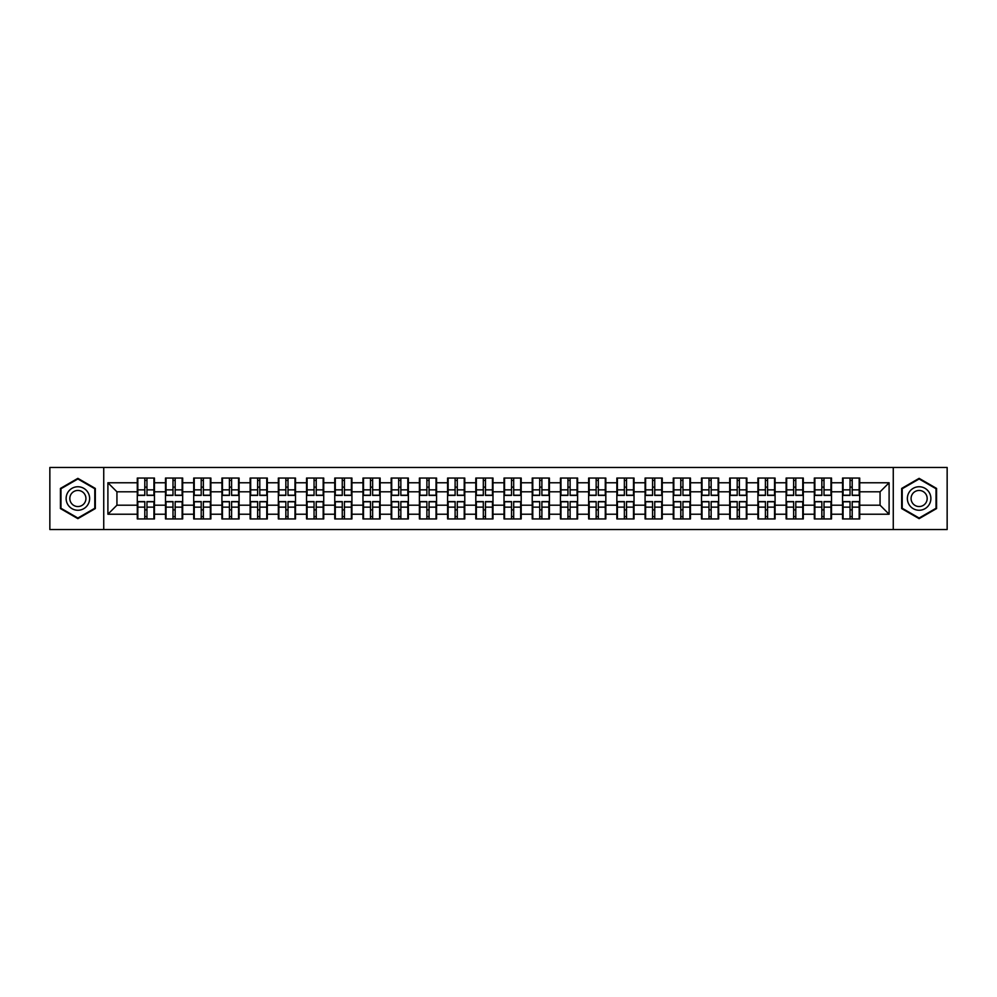 <?xml version="1.0" encoding="UTF-8"?>
<svg xmlns="http://www.w3.org/2000/svg" width="997" height="997" viewBox="0 0 997 997"><rect width="100%" height="100%" fill="white"/><g stroke="black" fill="none" stroke-linecap="round" stroke-linejoin="round"><path stroke-width="1.5" d="M893.262 529.519L947.15 529.519L947.15 467.481L893.262 467.481L893.262 529.519L103.738 529.519L103.738 467.481L49.85 467.481L49.85 529.519L103.738 529.519M893.262 467.481L103.738 467.481M880.064 505.192L880.064 491.808L859.713 491.808L859.713 505.192L880.064 505.192L889.1 514.228L889.1 482.772L859.713 482.772L859.713 478.062L842.54 478.062L842.54 491.808L831.51 491.808L831.51 505.192L842.54 505.192L842.54 491.808M889.1 514.228L859.713 514.228L859.713 518.938L842.54 518.938L842.54 514.228L831.51 514.228L831.51 518.938L814.325 518.938L814.325 514.228L803.295 514.228L803.295 518.938L786.122 518.938L786.122 514.228L775.08 514.228L775.08 518.938L757.907 518.938L757.907 514.228L746.878 514.228L746.878 518.938L729.692 518.938L729.692 514.228L718.663 514.228L718.663 518.938L701.489 518.938L701.489 514.228L690.46 514.228L690.46 518.938L673.274 518.938L673.274 514.228L662.245 514.228L662.245 518.938L645.071 518.938L645.071 514.228L634.03 514.228L634.03 518.938L616.856 518.938L616.856 514.228L605.827 514.228L605.827 518.938L588.641 518.938L588.641 514.228L577.612 514.228L577.612 518.938L560.439 518.938L560.439 514.228L549.409 514.228L549.409 518.938L532.224 518.938L532.224 514.228L521.194 514.228L521.194 518.938L504.021 518.938L504.021 514.228L492.979 514.228L492.979 518.938L475.806 518.938L475.806 514.228L464.776 514.228L464.776 518.938L447.591 518.938L447.591 514.228L436.561 514.228L436.561 518.938L419.388 518.938L419.388 514.228L408.359 514.228L408.359 518.938L391.173 518.938L391.173 514.228L380.144 514.228L380.144 518.938L362.97 518.938L362.97 514.228L351.929 514.228L351.929 518.938L334.755 518.938L334.755 514.228L323.726 514.228L323.726 518.938L306.54 518.938L306.54 514.228L295.511 514.228L295.511 518.938L278.337 518.938L278.337 514.228L267.308 514.228L267.308 518.938L250.122 518.938L250.122 514.228L239.093 514.228L239.093 518.938L221.92 518.938L221.92 514.228L210.878 514.228L210.878 518.938L193.705 518.938L193.705 514.228L182.675 514.228L182.675 518.938L165.49 518.938L165.49 514.228L154.46 514.228L154.46 518.938L137.287 518.938L137.287 514.228L107.9 514.228L107.9 482.772L137.287 482.772L137.287 491.808L116.936 491.808L116.936 505.192L137.287 505.192L137.287 491.808M842.54 482.772L831.51 482.772L831.51 478.062L814.325 478.062L814.325 482.772L803.295 482.772L803.295 478.062L786.122 478.062L786.122 482.772L775.08 482.772L775.08 478.062L757.907 478.062L757.907 482.772L746.878 482.772L746.878 478.062L729.692 478.062L729.692 482.772L718.663 482.772L718.663 478.062L701.489 478.062L701.489 482.772L690.46 482.772L690.46 478.062L673.274 478.062L673.274 482.772L662.245 482.772L662.245 478.062L645.071 478.062L645.071 482.772L634.03 482.772L634.03 478.062L616.856 478.062L616.856 482.772L605.827 482.772L605.827 478.062L588.641 478.062L588.641 482.772L577.612 482.772L577.612 478.062L560.439 478.062L560.439 482.772L549.409 482.772L549.409 478.062L532.224 478.062L532.224 482.772L521.194 482.772L521.194 478.062L504.021 478.062L504.021 482.772L492.979 482.772L492.979 478.062L475.806 478.062L475.806 482.772L464.776 482.772L464.776 478.062L447.591 478.062L447.591 482.772L436.561 482.772L436.561 478.062L419.388 478.062L419.388 482.772L408.359 482.772L408.359 478.062L391.173 478.062L391.173 482.772L380.144 482.772L380.144 478.062L362.97 478.062L362.97 482.772L351.929 482.772L351.929 478.062L334.755 478.062L334.755 482.772L323.726 482.772L323.726 478.062L306.54 478.062L306.54 482.772L295.511 482.772L295.511 478.062L278.337 478.062L278.337 482.772L267.308 482.772L267.308 478.062L250.122 478.062L250.122 482.772L239.093 482.772L239.093 478.062L221.92 478.062L221.92 482.772L210.878 482.772L210.878 478.062L193.705 478.062L193.705 482.772L182.675 482.772L182.675 478.062L165.49 478.062L165.49 482.772L154.46 482.772L154.46 478.062L137.287 478.062L137.287 482.772M842.54 505.192L842.54 514.228M831.51 505.192L831.51 514.228M831.51 482.772L831.51 491.808M803.295 505.192L814.325 505.192L814.325 491.808L803.295 491.808L803.295 514.228M814.325 505.192L814.325 514.228M814.325 482.772L814.325 491.808M803.295 482.772L803.295 491.808M775.08 505.192L786.122 505.192L786.122 491.808L775.08 491.808L775.08 514.228M786.122 505.192L786.122 514.228M786.122 482.772L786.122 491.808M775.08 482.772L775.08 491.808M746.878 505.192L757.907 505.192L757.907 491.808L746.878 491.808L746.878 514.228M757.907 505.192L757.907 514.228M757.907 482.772L757.907 491.808M746.878 482.772L746.878 491.808M718.663 505.192L729.692 505.192L729.692 491.808L718.663 491.808L718.663 514.228M729.692 505.192L729.692 514.228M729.692 482.772L729.692 491.808M718.663 482.772L718.663 491.808M690.46 505.192L701.489 505.192L701.489 491.808L690.46 491.808L690.46 514.228M701.489 505.192L701.489 514.228M701.489 482.772L701.489 491.808M690.46 482.772L690.46 491.808M662.245 505.192L673.274 505.192L673.274 491.808L662.245 491.808L662.245 514.228M673.274 505.192L673.274 514.228M673.274 482.772L673.274 491.808M662.245 482.772L662.245 491.808M634.03 505.192L645.071 505.192L645.071 491.808L634.03 491.808L634.03 514.228M645.071 505.192L645.071 514.228M645.071 482.772L645.071 491.808M634.03 482.772L634.03 491.808M605.827 505.192L616.856 505.192L616.856 491.808L605.827 491.808L605.827 514.228M616.856 505.192L616.856 514.228M616.856 482.772L616.856 491.808M605.827 482.772L605.827 491.808M577.612 505.192L588.641 505.192L588.641 491.808L577.612 491.808L577.612 514.228M588.641 505.192L588.641 514.228M588.641 482.772L588.641 491.808M577.612 482.772L577.612 491.808M549.409 505.192L560.439 505.192L560.439 491.808L549.409 491.808L549.409 514.228M560.439 505.192L560.439 514.228M560.439 482.772L560.439 491.808M549.409 482.772L549.409 491.808M521.194 505.192L532.224 505.192L532.224 491.808L521.194 491.808L521.194 514.228M532.224 505.192L532.224 514.228M532.224 482.772L532.224 491.808M521.194 482.772L521.194 491.808M492.979 505.192L504.021 505.192L504.021 491.808L492.979 491.808L492.979 514.228M504.021 505.192L504.021 514.228M504.021 482.772L504.021 491.808M492.979 482.772L492.979 491.808M464.776 505.192L475.806 505.192L475.806 491.808L464.776 491.808L464.776 514.228M475.806 505.192L475.806 514.228M475.806 482.772L475.806 491.808M464.776 482.772L464.776 491.808M436.561 505.192L447.591 505.192L447.591 491.808L436.561 491.808L436.561 514.228M447.591 505.192L447.591 514.228M447.591 482.772L447.591 491.808M436.561 482.772L436.561 491.808M408.359 505.192L419.388 505.192L419.388 491.808L408.359 491.808L408.359 514.228M419.388 505.192L419.388 514.228M419.388 482.772L419.388 491.808M408.359 482.772L408.359 491.808M380.144 505.192L391.173 505.192L391.173 491.808L380.144 491.808L380.144 514.228M391.173 505.192L391.173 514.228M391.173 482.772L391.173 491.808M380.144 482.772L380.144 491.808M351.929 505.192L362.97 505.192L362.97 491.808L351.929 491.808L351.929 514.228M362.97 505.192L362.97 514.228M362.97 482.772L362.97 491.808M351.929 482.772L351.929 491.808M323.726 505.192L334.755 505.192L334.755 491.808L323.726 491.808L323.726 514.228M334.755 505.192L334.755 514.228M334.755 482.772L334.755 491.808M323.726 482.772L323.726 491.808M295.511 505.192L306.54 505.192L306.54 491.808L295.511 491.808L295.511 514.228M306.54 505.192L306.54 514.228M306.54 482.772L306.54 491.808M295.511 482.772L295.511 491.808M267.308 505.192L278.337 505.192L278.337 491.808L267.308 491.808L267.308 514.228M278.337 505.192L278.337 514.228M278.337 482.772L278.337 491.808M267.308 482.772L267.308 491.808M239.093 505.192L250.122 505.192L250.122 491.808L239.093 491.808L239.093 514.228M250.122 505.192L250.122 514.228M250.122 482.772L250.122 491.808M239.093 482.772L239.093 491.808M210.878 505.192L221.92 505.192L221.92 491.808L210.878 491.808L210.878 514.228M221.92 505.192L221.92 514.228M221.92 482.772L221.92 491.808M210.878 482.772L210.878 491.808M182.675 505.192L193.705 505.192L193.705 491.808L182.675 491.808L182.675 514.228M193.705 505.192L193.705 514.228M193.705 482.772L193.705 491.808M182.675 482.772L182.675 491.808M154.46 505.192L165.49 505.192L165.49 491.808L154.46 491.808L154.46 514.228M165.49 505.192L165.49 514.228M165.49 482.772L165.49 491.808M154.46 482.772L154.46 491.808M137.287 505.192L137.287 514.228M116.936 505.192L107.9 514.228M107.9 482.772L116.936 491.808M859.713 505.192L859.713 514.228M859.713 482.772L859.713 491.808M889.1 482.772L880.064 491.808M77.878 478.348L60.431 488.43L60.431 508.57L77.878 518.652L95.326 508.57L95.326 488.43L77.878 478.348M901.674 508.57L919.122 518.652L936.569 508.57L936.569 488.43L919.122 478.348L901.674 488.43L901.674 508.57M153.924 478.062L153.924 495.422L146.958 495.422L146.958 478.062M144.789 478.062L144.789 495.422L137.823 495.422L137.823 478.062M144.789 480.417L146.958 480.417M146.958 487.109L144.789 487.109M137.823 518.938L137.823 501.578L144.789 501.578L144.789 518.938M146.958 518.938L146.958 501.578L153.924 501.578L153.924 518.938M146.958 516.583L144.789 516.583M144.789 509.891L146.958 509.891M77.878 486.748A11.752 11.752 0 0 0 66.126 498.5A11.752 11.752 0 0 0 77.878 510.252A11.752 11.752 0 0 0 89.63 498.5A11.752 11.752 0 0 0 77.878 486.748M77.878 490.449A8.051 8.051 0 0 0 69.827 498.5A8.051 8.051 0 0 0 77.878 506.551A8.051 8.051 0 0 0 85.929 498.5A8.051 8.051 0 0 0 77.878 490.449M94.79 508.258L77.878 518.029L60.967 508.258L60.967 488.742L77.878 478.971L94.79 488.742L94.79 508.258M929.304 492.618A11.752 11.752 0 0 0 913.24 488.318A11.752 11.752 0 0 0 908.94 504.382A11.752 11.752 0 0 0 924.992 508.682A11.752 11.752 0 0 0 929.304 492.618M926.088 494.475A8.051 8.051 0 0 0 915.096 491.533A8.051 8.051 0 0 0 912.155 502.525A8.051 8.051 0 0 0 923.147 505.467A8.051 8.051 0 0 0 926.088 494.475M919.122 518.029L902.21 508.258L902.21 488.742L919.122 478.971L936.033 488.742L936.033 508.258L919.122 518.029M182.127 478.062L182.127 495.422L175.173 495.422L175.173 478.062M172.992 478.062L172.992 495.422L166.038 495.422L166.038 478.062M172.992 480.417L175.173 480.417M175.173 487.109L172.992 487.109M210.342 478.062L210.342 495.422L203.376 495.422L203.376 478.062M201.207 478.062L201.207 495.422L194.241 495.422L194.241 478.062M201.207 480.417L203.376 480.417M203.376 487.109L201.207 487.109M238.545 478.062L238.545 495.422L231.591 495.422L231.591 478.062M229.422 478.062L229.422 495.422L222.456 495.422L222.456 478.062M229.422 480.417L231.591 480.417M231.591 487.109L229.422 487.109M266.76 478.062L266.76 495.422L259.793 495.422L259.793 478.062M257.625 478.062L257.625 495.422L250.671 495.422L250.671 478.062M257.625 480.417L259.793 480.417M259.793 487.109L257.625 487.109M294.975 478.062L294.975 495.422L288.008 495.422L288.008 478.062M285.84 478.062L285.84 495.422L278.873 495.422L278.873 478.062M285.84 480.417L288.008 480.417M288.008 487.109L285.84 487.109M166.038 518.938L166.038 501.578L172.992 501.578L172.992 518.938M175.173 518.938L175.173 501.578L182.127 501.578L182.127 518.938M175.173 516.583L172.992 516.583M172.992 509.891L175.173 509.891M194.241 518.938L194.241 501.578L201.207 501.578L201.207 518.938M203.376 518.938L203.376 501.578L210.342 501.578L210.342 518.938M203.376 516.583L201.207 516.583M201.207 509.891L203.376 509.891M222.456 518.938L222.456 501.578L229.422 501.578L229.422 518.938M231.591 518.938L231.591 501.578L238.545 501.578L238.545 518.938M231.591 516.583L229.422 516.583M229.422 509.891L231.591 509.891M250.671 518.938L250.671 501.578L257.625 501.578L257.625 518.938M259.793 518.938L259.793 501.578L266.76 501.578L266.76 518.938M259.793 516.583L257.625 516.583M257.625 509.891L259.793 509.891M278.873 518.938L278.873 501.578L285.84 501.578L285.84 518.938M288.008 518.938L288.008 501.578L294.975 501.578L294.975 518.938M288.008 516.583L285.84 516.583M285.84 509.891L288.008 509.891M323.178 478.062L323.178 495.422L316.223 495.422L316.223 478.062M314.055 478.062L314.055 495.422L307.088 495.422L307.088 478.062M314.055 480.417L316.223 480.417M316.223 487.109L314.055 487.109M307.088 518.938L307.088 501.578L314.055 501.578L314.055 518.938M316.223 518.938L316.223 501.578L323.178 501.578L323.178 518.938M316.223 516.583L314.055 516.583M314.055 509.891L316.223 509.891M351.393 478.062L351.393 495.422L344.426 495.422L344.426 478.062M342.258 478.062L342.258 495.422L335.291 495.422L335.291 478.062M342.258 480.417L344.426 480.417M344.426 487.109L342.258 487.109M335.291 518.938L335.291 501.578L342.258 501.578L342.258 518.938M344.426 518.938L344.426 501.578L351.393 501.578L351.393 518.938M344.426 516.583L342.258 516.583M342.258 509.891L344.426 509.891M379.595 478.062L379.595 495.422L372.641 495.422L372.641 478.062M370.473 478.062L370.473 495.422L363.506 495.422L363.506 478.062M370.473 480.417L372.641 480.417M372.641 487.109L370.473 487.109M363.506 518.938L363.506 501.578L370.473 501.578L370.473 518.938M372.641 518.938L372.641 501.578L379.595 501.578L379.595 518.938M372.641 516.583L370.473 516.583M370.473 509.891L372.641 509.891M407.81 478.062L407.81 495.422L400.844 495.422L400.844 478.062M398.675 478.062L398.675 495.422L391.721 495.422L391.721 478.062M398.675 480.417L400.844 480.417M400.844 487.109L398.675 487.109M391.721 518.938L391.721 501.578L398.675 501.578L398.675 518.938M400.844 518.938L400.844 501.578L407.81 501.578L407.81 518.938M400.844 516.583L398.675 516.583M398.675 509.891L400.844 509.891M436.025 478.062L436.025 495.422L429.059 495.422L429.059 478.062M426.89 478.062L426.89 495.422L419.924 495.422L419.924 478.062M426.89 480.417L429.059 480.417M429.059 487.109L426.89 487.109M419.924 518.938L419.924 501.578L426.89 501.578L426.89 518.938M429.059 518.938L429.059 501.578L436.025 501.578L436.025 518.938M429.059 516.583L426.89 516.583M426.89 509.891L429.059 509.891M464.228 478.062L464.228 495.422L457.274 495.422L457.274 478.062M455.106 478.062L455.106 495.422L448.139 495.422L448.139 478.062M455.106 480.417L457.274 480.417M457.274 487.109L455.106 487.109M448.139 518.938L448.139 501.578L455.106 501.578L455.106 518.938M457.274 518.938L457.274 501.578L464.228 501.578L464.228 518.938M457.274 516.583L455.106 516.583M455.106 509.891L457.274 509.891M492.443 478.062L492.443 495.422L485.477 495.422L485.477 478.062M483.308 478.062L483.308 495.422L476.342 495.422L476.342 478.062M483.308 480.417L485.477 480.417M485.477 487.109L483.308 487.109M476.342 518.938L476.342 501.578L483.308 501.578L483.308 518.938M485.477 518.938L485.477 501.578L492.443 501.578L492.443 518.938M485.477 516.583L483.308 516.583M483.308 509.891L485.477 509.891M520.658 478.062L520.658 495.422L513.692 495.422L513.692 478.062M511.523 478.062L511.523 495.422L504.557 495.422L504.557 478.062M511.523 480.417L513.692 480.417M513.692 487.109L511.523 487.109M504.557 518.938L504.557 501.578L511.523 501.578L511.523 518.938M513.692 518.938L513.692 501.578L520.658 501.578L520.658 518.938M513.692 516.583L511.523 516.583M511.523 509.891L513.692 509.891M548.861 478.062L548.861 495.422L541.894 495.422L541.894 478.062M539.726 478.062L539.726 495.422L532.772 495.422L532.772 478.062M539.726 480.417L541.894 480.417M541.894 487.109L539.726 487.109M532.772 518.938L532.772 501.578L539.726 501.578L539.726 518.938M541.894 518.938L541.894 501.578L548.861 501.578L548.861 518.938M541.894 516.583L539.726 516.583M539.726 509.891L541.894 509.891M577.076 478.062L577.076 495.422L570.11 495.422L570.11 478.062M567.941 478.062L567.941 495.422L560.975 495.422L560.975 478.062M567.941 480.417L570.11 480.417M570.11 487.109L567.941 487.109M560.975 518.938L560.975 501.578L567.941 501.578L567.941 518.938M570.11 518.938L570.11 501.578L577.076 501.578L577.076 518.938M570.11 516.583L567.941 516.583M567.941 509.891L570.11 509.891M605.279 478.062L605.279 495.422L598.325 495.422L598.325 478.062M596.156 478.062L596.156 495.422L589.19 495.422L589.19 478.062M596.156 480.417L598.325 480.417M598.325 487.109L596.156 487.109M589.19 518.938L589.19 501.578L596.156 501.578L596.156 518.938M598.325 518.938L598.325 501.578L605.279 501.578L605.279 518.938M598.325 516.583L596.156 516.583M596.156 509.891L598.325 509.891M633.494 478.062L633.494 495.422L626.527 495.422L626.527 478.062M624.359 478.062L624.359 495.422L617.405 495.422L617.405 478.062M624.359 480.417L626.527 480.417M626.527 487.109L624.359 487.109M617.405 518.938L617.405 501.578L624.359 501.578L624.359 518.938M626.527 518.938L626.527 501.578L633.494 501.578L633.494 518.938M626.527 516.583L624.359 516.583M624.359 509.891L626.527 509.891M661.709 478.062L661.709 495.422L654.742 495.422L654.742 478.062M652.574 478.062L652.574 495.422L645.607 495.422L645.607 478.062M652.574 480.417L654.742 480.417M654.742 487.109L652.574 487.109M645.607 518.938L645.607 501.578L652.574 501.578L652.574 518.938M654.742 518.938L654.742 501.578L661.709 501.578L661.709 518.938M654.742 516.583L652.574 516.583M652.574 509.891L654.742 509.891M689.912 478.062L689.912 495.422L682.945 495.422L682.945 478.062M680.777 478.062L680.777 495.422L673.822 495.422L673.822 478.062M680.777 480.417L682.945 480.417M682.945 487.109L680.777 487.109M673.822 518.938L673.822 501.578L680.777 501.578L680.777 518.938M682.945 518.938L682.945 501.578L689.912 501.578L689.912 518.938M682.945 516.583L680.777 516.583M680.777 509.891L682.945 509.891M718.127 478.062L718.127 495.422L711.16 495.422L711.16 478.062M708.992 478.062L708.992 495.422L702.025 495.422L702.025 478.062M708.992 480.417L711.16 480.417M711.16 487.109L708.992 487.109M702.025 518.938L702.025 501.578L708.992 501.578L708.992 518.938M711.16 518.938L711.16 501.578L718.127 501.578L718.127 518.938M711.16 516.583L708.992 516.583M708.992 509.891L711.16 509.891M746.329 478.062L746.329 495.422L739.375 495.422L739.375 478.062M737.207 478.062L737.207 495.422L730.24 495.422L730.24 478.062M737.207 480.417L739.375 480.417M739.375 487.109L737.207 487.109M730.24 518.938L730.24 501.578L737.207 501.578L737.207 518.938M739.375 518.938L739.375 501.578L746.329 501.578L746.329 518.938M739.375 516.583L737.207 516.583M737.207 509.891L739.375 509.891M774.544 478.062L774.544 495.422L767.578 495.422L767.578 478.062M765.409 478.062L765.409 495.422L758.455 495.422L758.455 478.062M765.409 480.417L767.578 480.417M767.578 487.109L765.409 487.109M758.455 518.938L758.455 501.578L765.409 501.578L765.409 518.938M767.578 518.938L767.578 501.578L774.544 501.578L774.544 518.938M767.578 516.583L765.409 516.583M765.409 509.891L767.578 509.891M802.759 478.062L802.759 495.422L795.793 495.422L795.793 478.062M793.624 478.062L793.624 495.422L786.658 495.422L786.658 478.062M793.624 480.417L795.793 480.417M795.793 487.109L793.624 487.109M786.658 518.938L786.658 501.578L793.624 501.578L793.624 518.938M795.793 518.938L795.793 501.578L802.759 501.578L802.759 518.938M795.793 516.583L793.624 516.583M793.624 509.891L795.793 509.891M830.962 478.062L830.962 495.422L824.008 495.422L824.008 478.062M821.827 478.062L821.827 495.422L814.873 495.422L814.873 478.062M821.827 480.417L824.008 480.417M824.008 487.109L821.827 487.109M814.873 518.938L814.873 501.578L821.827 501.578L821.827 518.938M824.008 518.938L824.008 501.578L830.962 501.578L830.962 518.938M824.008 516.583L821.827 516.583M821.827 509.891L824.008 509.891M859.177 478.062L859.177 495.422L852.211 495.422L852.211 478.062M850.042 478.062L850.042 495.422L843.076 495.422L843.076 478.062M850.042 480.417L852.211 480.417M852.211 487.109L850.042 487.109M843.076 518.938L843.076 501.578L850.042 501.578L850.042 518.938M852.211 518.938L852.211 501.578L859.177 501.578L859.177 518.938M852.211 516.583L850.042 516.583M850.042 509.891L852.211 509.891M144.789 489.851L137.823 489.851M144.789 495.197L137.823 495.197M153.924 489.851L146.958 489.851M153.924 495.197L146.958 495.197M146.958 507.149L153.924 507.149M146.958 501.803L153.924 501.803M137.823 507.149L144.789 507.149M137.823 501.803L144.789 501.803M172.992 489.851L166.038 489.851M172.992 495.197L166.038 495.197M182.127 489.851L175.173 489.851M182.127 495.197L175.173 495.197M201.207 489.851L194.241 489.851M201.207 495.197L194.241 495.197M210.342 489.851L203.376 489.851M210.342 495.197L203.376 495.197M229.422 489.851L222.456 489.851M229.422 495.197L222.456 495.197M238.545 489.851L231.591 489.851M238.545 495.197L231.591 495.197M257.625 489.851L250.671 489.851M257.625 495.197L250.671 495.197M266.76 489.851L259.793 489.851M266.76 495.197L259.793 495.197M285.84 489.851L278.873 489.851M285.84 495.197L278.873 495.197M294.975 489.851L288.008 489.851M294.975 495.197L288.008 495.197M175.173 507.149L182.127 507.149M175.173 501.803L182.127 501.803M166.038 507.149L172.992 507.149M166.038 501.803L172.992 501.803M203.376 507.149L210.342 507.149M203.376 501.803L210.342 501.803M194.241 507.149L201.207 507.149M194.241 501.803L201.207 501.803M231.591 507.149L238.545 507.149M231.591 501.803L238.545 501.803M222.456 507.149L229.422 507.149M222.456 501.803L229.422 501.803M259.793 507.149L266.76 507.149M259.793 501.803L266.76 501.803M250.671 507.149L257.625 507.149M250.671 501.803L257.625 501.803M288.008 507.149L294.975 507.149M288.008 501.803L294.975 501.803M278.873 507.149L285.84 507.149M278.873 501.803L285.84 501.803M314.055 489.851L307.088 489.851M314.055 495.197L307.088 495.197M323.178 489.851L316.223 489.851M323.178 495.197L316.223 495.197M316.223 507.149L323.178 507.149M316.223 501.803L323.178 501.803M307.088 507.149L314.055 507.149M307.088 501.803L314.055 501.803M342.258 489.851L335.291 489.851M342.258 495.197L335.291 495.197M351.393 489.851L344.426 489.851M351.393 495.197L344.426 495.197M344.426 507.149L351.393 507.149M344.426 501.803L351.393 501.803M335.291 507.149L342.258 507.149M335.291 501.803L342.258 501.803M370.473 489.851L363.506 489.851M370.473 495.197L363.506 495.197M379.595 489.851L372.641 489.851M379.595 495.197L372.641 495.197M372.641 507.149L379.595 507.149M372.641 501.803L379.595 501.803M363.506 507.149L370.473 507.149M363.506 501.803L370.473 501.803M398.675 489.851L391.721 489.851M398.675 495.197L391.721 495.197M407.81 489.851L400.844 489.851M407.81 495.197L400.844 495.197M400.844 507.149L407.81 507.149M400.844 501.803L407.81 501.803M391.721 507.149L398.675 507.149M391.721 501.803L398.675 501.803M426.89 489.851L419.924 489.851M426.89 495.197L419.924 495.197M436.025 489.851L429.059 489.851M436.025 495.197L429.059 495.197M429.059 507.149L436.025 507.149M429.059 501.803L436.025 501.803M419.924 507.149L426.89 507.149M419.924 501.803L426.89 501.803M455.106 489.851L448.139 489.851M455.106 495.197L448.139 495.197M464.228 489.851L457.274 489.851M464.228 495.197L457.274 495.197M457.274 507.149L464.228 507.149M457.274 501.803L464.228 501.803M448.139 507.149L455.106 507.149M448.139 501.803L455.106 501.803M483.308 489.851L476.342 489.851M483.308 495.197L476.342 495.197M492.443 489.851L485.477 489.851M492.443 495.197L485.477 495.197M485.477 507.149L492.443 507.149M485.477 501.803L492.443 501.803M476.342 507.149L483.308 507.149M476.342 501.803L483.308 501.803M511.523 489.851L504.557 489.851M511.523 495.197L504.557 495.197M520.658 489.851L513.692 489.851M520.658 495.197L513.692 495.197M513.692 507.149L520.658 507.149M513.692 501.803L520.658 501.803M504.557 507.149L511.523 507.149M504.557 501.803L511.523 501.803M539.726 489.851L532.772 489.851M539.726 495.197L532.772 495.197M548.861 489.851L541.894 489.851M548.861 495.197L541.894 495.197M541.894 507.149L548.861 507.149M541.894 501.803L548.861 501.803M532.772 507.149L539.726 507.149M532.772 501.803L539.726 501.803M567.941 489.851L560.975 489.851M567.941 495.197L560.975 495.197M577.076 489.851L570.11 489.851M577.076 495.197L570.11 495.197M570.11 507.149L577.076 507.149M570.11 501.803L577.076 501.803M560.975 507.149L567.941 507.149M560.975 501.803L567.941 501.803M596.156 489.851L589.19 489.851M596.156 495.197L589.19 495.197M605.279 489.851L598.325 489.851M605.279 495.197L598.325 495.197M598.325 507.149L605.279 507.149M598.325 501.803L605.279 501.803M589.19 507.149L596.156 507.149M589.19 501.803L596.156 501.803M624.359 489.851L617.405 489.851M624.359 495.197L617.405 495.197M633.494 489.851L626.527 489.851M633.494 495.197L626.527 495.197M626.527 507.149L633.494 507.149M626.527 501.803L633.494 501.803M617.405 507.149L624.359 507.149M617.405 501.803L624.359 501.803M652.574 489.851L645.607 489.851M652.574 495.197L645.607 495.197M661.709 489.851L654.742 489.851M661.709 495.197L654.742 495.197M654.742 507.149L661.709 507.149M654.742 501.803L661.709 501.803M645.607 507.149L652.574 507.149M645.607 501.803L652.574 501.803M680.777 489.851L673.822 489.851M680.777 495.197L673.822 495.197M689.912 489.851L682.945 489.851M689.912 495.197L682.945 495.197M682.945 507.149L689.912 507.149M682.945 501.803L689.912 501.803M673.822 507.149L680.777 507.149M673.822 501.803L680.777 501.803M708.992 489.851L702.025 489.851M708.992 495.197L702.025 495.197M718.127 489.851L711.16 489.851M718.127 495.197L711.16 495.197M711.16 507.149L718.127 507.149M711.16 501.803L718.127 501.803M702.025 507.149L708.992 507.149M702.025 501.803L708.992 501.803M737.207 489.851L730.24 489.851M737.207 495.197L730.24 495.197M746.329 489.851L739.375 489.851M746.329 495.197L739.375 495.197M739.375 507.149L746.329 507.149M739.375 501.803L746.329 501.803M730.24 507.149L737.207 507.149M730.24 501.803L737.207 501.803M765.409 489.851L758.455 489.851M765.409 495.197L758.455 495.197M774.544 489.851L767.578 489.851M774.544 495.197L767.578 495.197M767.578 507.149L774.544 507.149M767.578 501.803L774.544 501.803M758.455 507.149L765.409 507.149M758.455 501.803L765.409 501.803M793.624 489.851L786.658 489.851M793.624 495.197L786.658 495.197M802.759 489.851L795.793 489.851M802.759 495.197L795.793 495.197M795.793 507.149L802.759 507.149M795.793 501.803L802.759 501.803M786.658 507.149L793.624 507.149M786.658 501.803L793.624 501.803M821.827 489.851L814.873 489.851M821.827 495.197L814.873 495.197M830.962 489.851L824.008 489.851M830.962 495.197L824.008 495.197M824.008 507.149L830.962 507.149M824.008 501.803L830.962 501.803M814.873 507.149L821.827 507.149M814.873 501.803L821.827 501.803M850.042 489.851L843.076 489.851M850.042 495.197L843.076 495.197M859.177 489.851L852.211 489.851M859.177 495.197L852.211 495.197M852.211 507.149L859.177 507.149M852.211 501.803L859.177 501.803M843.076 507.149L850.042 507.149M843.076 501.803L850.042 501.803"/></g></svg>
